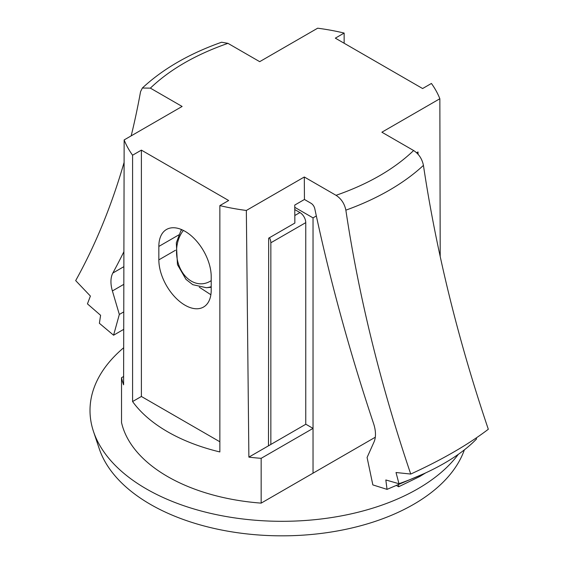 <?xml version="1.0" encoding="UTF-8"?>
<svg xmlns="http://www.w3.org/2000/svg" width="564" height="564" viewBox="0 0 564 564"><rect width="100%" height="100%" fill="white"/><g stroke="black" fill="none" stroke-linecap="round" stroke-linejoin="round"><path stroke-width="0.85" d="M458.306 454.351A192 110.847 180 0 1 417.762 488.847A192 110.847 180 0 1 225.741 516.448A192 110.847 180 0 1 93.483 431.467L99.257 448.747A186.12 107.456 -0 0 0 227.461 531.119A186.12 107.456 -0 0 0 413.602 504.364A186.12 107.456 -0 0 0 464.362 449.868M93.483 431.467A192 110.847 180 0 1 123.678 347.755M185.027 231.31A37.027 21.376 60 0 1 211.211 276.656L211.211 290.093A37.027 21.376 60 0 1 203.541 307.042A37.027 21.376 60 0 1 175.009 297.122A37.027 21.376 60 0 1 158.844 259.863L158.844 246.426A37.027 21.376 60 0 1 166.514 229.47A37.027 21.376 60 0 1 185.027 231.31M398.981 483.729L396.02 472.519L410.733 474.049A1103.403 637.052 -120 0 1 345.859 210.161C344.505 203.632 341.227 198.69 336.045 195.32L304.306 176.997L304.447 199.473L311.053 203.294A5.485 3.165 60 0 1 314.79 208.722A1371.408 791.785 -120 0 0 373.579 423.578A27.432 15.834 60 0 1 374.017 441.986L367.086 457.482L372.846 484.906L387.038 489.369L385.825 479.971L398.981 483.729C415.901 477.743 431.03 470.905 444.369 463.22C457.672 455.522 468.402 447.428 476.559 438.94L476.291 437.918M396.915 485.773L398.642 486.767L419.701 476.531L425.644 472.907M398.642 486.767L398.579 485.125M123.819 284.348L112.398 290.946L119.335 314.451L113.575 335.213L123.72 329.355M113.575 335.213L99.384 323.292L100.596 315.297L87.441 303.862L90.402 296.072L75.682 280.604A1103.403 637.052 -120 0 0 124.101 162.39M119.335 314.451L123.763 311.899M387.038 489.369L424.156 473.598M112.398 290.946A27.432 15.834 60 0 1 112.842 273.039A1371.408 791.785 -120 0 0 123.897 251.713M304.447 199.473L294.746 205.07L294.859 223.055L268.675 238.17L268.485 445.814L248.879 457.129L246.341 210.464A161.826 93.427 180 0 1 219.854 205.599L219.854 451.947A161.826 93.427 180 0 1 132.582 401.554L132.582 155.213L141.388 150.123L141.388 396.471L132.582 401.554M132.582 155.213A161.826 93.427 180 0 1 124.15 139.921L182.116 106.455L150.376 88.132L142.354 88.033C162.925 68.907 189.335 53.643 221.582 42.237L227.955 43.343L259.694 61.666L317.659 28.2A161.826 93.427 180 0 1 344.146 33.064L344.146 43.238M131.172 135.868A1103.403 637.052 -120 0 0 140.563 91.636L142.354 88.033M410.733 474.049C442.084 459.688 467.944 444.756 488.318 429.26A1103.403 637.052 60 0 1 423.437 165.372C422.076 158.829 418.805 153.887 413.624 150.532C394.173 169.144 368.313 184.076 336.045 195.32M344.146 33.064L335.333 38.155L422.612 88.541L431.418 83.458A161.826 93.427 180 0 1 439.849 98.742L381.884 132.209L413.624 150.532M211.211 280.625A30.717 23.265 85.1 0 1 181.227 270.424A30.717 23.265 85.1 0 1 183.399 230.422M316.341 215.956L313.034 217.873L294.76 207.319M124.15 139.921L123.601 384.803A161.826 93.427 180 0 1 121.521 377.711L121.521 422.499A161.826 93.427 -0 0 0 261.16 503.123L313.034 473.175L313.034 217.873M294.775 209.568L299.942 212.55A8.227 4.752 60 0 1 305.758 222.632L305.758 424.29M345.859 210.161C361.538 204.528 375.969 197.908 389.16 190.308C402.336 182.687 413.764 174.375 423.437 165.372M269.493 237.698A8.227 4.752 60 0 1 270.847 242.781L305.758 222.632M141.388 150.123L228.667 200.516L219.854 205.599M219.854 441.774L141.388 396.471M270.847 444.446L270.847 242.781M439.849 98.742L440.202 256.535M268.485 445.814L305.85 424.234L313.034 428.386L261.16 458.328A161.826 93.427 180 0 1 248.879 457.129M261.16 503.123L261.16 458.328M246.341 210.464L304.306 176.997M123.615 376.498L121.521 377.711M418.044 154.247L418.016 151.949L416.606 152.766M375.3 437.227L313.034 473.175M199.296 287.203L210.873 294.732M181.143 229.4L180.959 230.866M112.842 273.039L123.861 266.673M299.942 212.55L294.81 215.511M211.211 286.66A34.968 26.494 85.1 0 1 206.304 287.703L192.761 284.672L185.993 279.392L177.463 264.629L176.32 242.83L180.593 231.48L181.742 229.654M150.376 88.132C169.827 69.52 195.687 54.595 227.955 43.343M158.844 246.426L178.858 234.864M158.844 259.863L175.475 250.261M211.211 287.287L206.304 287.703"/></g></svg>
